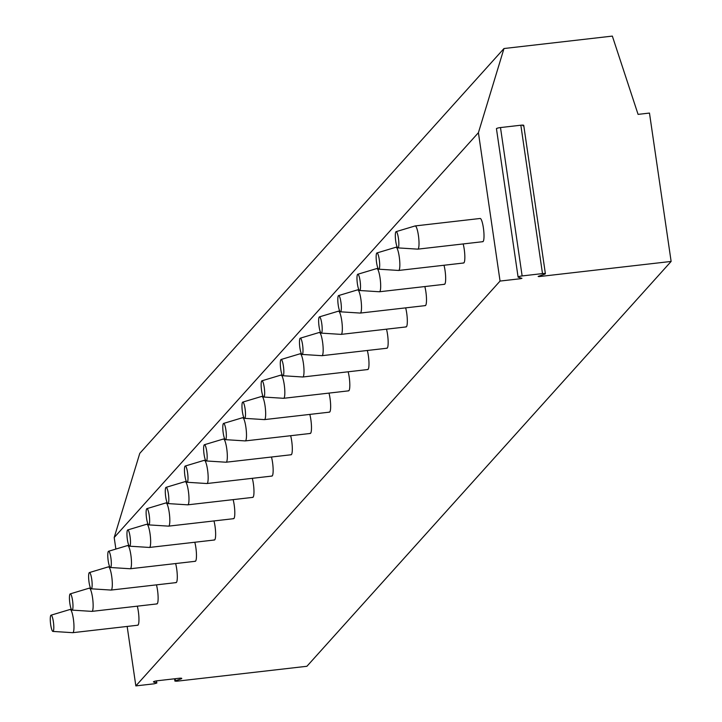 <?xml version="1.0" encoding="UTF-8"?>
<svg xmlns="http://www.w3.org/2000/svg" width="722" height="722" viewBox="0 0 722 722"><rect width="100%" height="100%" fill="white"/><g stroke="black" fill="none" stroke-linecap="round" stroke-linejoin="round"><path stroke-width="1.08" d="M520.58 278.71L500.057 281.066L478.415 132.695L503.983 48.527L612.346 36.1L638.077 114.374L649.475 113.065L671.126 261.436L538.829 276.616L538.134 276.409L544.596 274.216A3.502 0.56 171.7 0 0 545.39 273.728A3.502 0.56 171.7 0 0 542.493 273.593L522.132 275.93A3.502 0.56 171.7 0 0 518.089 277.077A3.502 0.56 171.7 0 0 518.315 277.23L521.934 278.322L520.58 278.71L520.463 277.862M522.945 125.845A3.502 0.56 171.7 0 0 523.739 125.357A3.502 0.56 171.7 0 0 520.851 125.222L500.49 127.559A3.502 0.56 171.7 0 0 496.447 128.706A3.502 0.56 171.7 0 0 496.664 128.859M500.057 281.066L135.844 685.9L154.129 683.806L156.827 683.039L156.385 680.9M671.126 261.436L306.913 666.28L176.854 681.198L174.932 681.108L175.455 680.783L180.978 678.906A3.502 0.56 171.7 0 0 181.773 678.418A3.502 0.56 171.7 0 0 178.885 678.292L157.468 680.747A3.502 0.56 171.7 0 0 153.425 681.893A3.502 0.56 171.7 0 0 153.642 682.046L156.683 682.94M115.881 549.063L114.193 537.529L139.77 453.371L503.983 48.527M135.844 685.9L127.162 626.443M478.415 132.695L114.193 537.529M482.44 241.581A11.687 2.175 -96.5 0 0 482.81 241.69A11.687 2.175 -96.5 0 0 483.144 241.5A11.687 2.175 -96.5 0 0 483.523 228.892A11.687 2.175 -96.5 0 0 480.148 218.477L415.159 225.932A11.687 2.175 -96.5 0 0 415.087 225.95A11.687 2.175 -96.5 0 0 414.825 226.121M463.271 262.889A11.687 2.175 -96.5 0 0 463.641 262.998A11.687 2.175 -96.5 0 0 463.975 262.808A11.687 2.175 -96.5 0 0 463.172 243.946M444.102 284.188A11.687 2.175 -96.5 0 0 444.472 284.306A11.687 2.175 -96.5 0 0 444.806 284.116A11.687 2.175 -96.5 0 0 443.994 265.254M424.933 305.496A11.687 2.175 -96.5 0 0 425.303 305.614A11.687 2.175 -96.5 0 0 425.637 305.415A11.687 2.175 -96.5 0 0 424.825 286.562M405.764 326.804A11.687 2.175 -96.5 0 0 406.134 326.922A11.687 2.175 -96.5 0 0 406.468 326.723A11.687 2.175 -96.5 0 0 405.656 307.87M386.595 348.112A11.687 2.175 -96.5 0 0 386.965 348.23A11.687 2.175 -96.5 0 0 387.299 348.031A11.687 2.175 -96.5 0 0 386.487 329.178M367.426 369.42A11.687 2.175 -96.5 0 0 367.796 369.538A11.687 2.175 -96.5 0 0 368.13 369.339A11.687 2.175 -96.5 0 0 367.317 350.486M348.257 390.728A11.687 2.175 -96.5 0 0 348.627 390.846A11.687 2.175 -96.5 0 0 348.961 390.647A11.687 2.175 -96.5 0 0 348.148 371.785M329.088 412.036A11.687 2.175 -96.5 0 0 329.458 412.154A11.687 2.175 -96.5 0 0 329.792 411.955A11.687 2.175 -96.5 0 0 328.979 393.093M309.918 433.344A11.687 2.175 -96.5 0 0 310.289 433.462A11.687 2.175 -96.5 0 0 310.622 433.263A11.687 2.175 -96.5 0 0 309.81 414.401M290.749 454.652A11.687 2.175 -96.5 0 0 291.119 454.761A11.687 2.175 -96.5 0 0 291.453 454.571A11.687 2.175 -96.5 0 0 290.641 435.709M271.58 475.96A11.687 2.175 -96.5 0 0 271.95 476.069A11.687 2.175 -96.5 0 0 272.284 475.879A11.687 2.175 -96.5 0 0 271.472 457.017M252.411 497.268A11.687 2.175 -96.5 0 0 252.781 497.377A11.687 2.175 -96.5 0 0 253.115 497.187A11.687 2.175 -96.5 0 0 252.303 478.325M233.242 518.577A11.687 2.175 -96.5 0 0 233.612 518.685A11.687 2.175 -96.5 0 0 233.946 518.495A11.687 2.175 -96.5 0 0 233.134 499.633M214.073 539.875A11.687 2.175 -96.5 0 0 214.443 539.993A11.687 2.175 -96.5 0 0 214.777 539.803A11.687 2.175 -96.5 0 0 213.965 520.941M194.904 561.184A11.687 2.175 -96.5 0 0 195.274 561.301A11.687 2.175 -96.5 0 0 195.608 561.102A11.687 2.175 -96.5 0 0 194.796 542.249M175.735 582.492A11.687 2.175 -96.5 0 0 176.105 582.609A11.687 2.175 -96.5 0 0 176.439 582.41A11.687 2.175 -96.5 0 0 175.626 563.557M156.566 603.8A11.687 2.175 -96.5 0 0 156.936 603.917A11.687 2.175 -96.5 0 0 157.27 603.718A11.687 2.175 -96.5 0 0 156.457 584.865M137.397 625.108A11.687 2.175 -96.5 0 0 137.767 625.225A11.687 2.175 -96.5 0 0 138.101 625.026A11.687 2.175 -96.5 0 0 137.288 606.173M482.81 241.69L417.821 249.144A11.687 2.175 83.5 0 0 418.155 248.955A11.687 2.175 -96.5 0 0 418.534 236.347A11.687 2.175 -96.5 0 0 415.159 225.932M417.821 249.144A11.687 2.175 83.5 0 1 417.749 249.144L397.966 247.89A8.177 1.525 83.5 0 1 395.638 240.462A8.177 1.525 83.5 0 1 395.918 231.771A8.177 1.525 -96.5 0 1 396.107 231.645L415.087 225.95M396.107 231.645A8.177 1.525 -96.5 0 1 398.499 238.792A8.177 1.525 -96.5 0 1 398.255 247.754A8.177 1.525 83.5 0 1 397.966 247.89M463.641 262.998L398.652 270.452A11.687 2.175 83.5 0 0 398.986 270.263A11.687 2.175 -96.5 0 0 399.365 257.655A11.687 2.175 -96.5 0 0 395.99 247.24A11.687 2.175 -96.5 0 0 395.918 247.249A11.687 2.175 -96.5 0 0 395.656 247.429M398.652 270.452A11.687 2.175 83.5 0 1 398.58 270.452L378.797 269.198A8.177 1.525 83.5 0 1 376.469 261.77A8.177 1.525 83.5 0 1 376.749 253.079A8.177 1.525 -96.5 0 1 376.938 252.953L395.918 247.249M376.938 252.953A8.177 1.525 -96.5 0 1 379.33 260.1A8.177 1.525 -96.5 0 1 379.086 269.062A8.177 1.525 83.5 0 1 378.797 269.198M444.472 284.306L379.483 291.76A11.687 2.175 83.5 0 0 379.817 291.562A11.687 2.175 -96.5 0 0 380.196 278.963A11.687 2.175 -96.5 0 0 376.821 268.548A11.687 2.175 -96.5 0 0 376.749 268.557A11.687 2.175 -96.5 0 0 376.487 268.737M379.483 291.76A11.687 2.175 83.5 0 1 379.411 291.76L359.628 290.506A8.177 1.525 83.5 0 1 357.3 283.078A8.177 1.525 83.5 0 1 357.58 274.387A8.177 1.525 -96.5 0 1 357.769 274.261L376.749 268.557M357.769 274.261A8.177 1.525 -96.5 0 1 360.161 281.409A8.177 1.525 -96.5 0 1 359.917 290.37A8.177 1.525 83.5 0 1 359.628 290.506M425.303 305.614L360.314 313.068A11.687 2.175 83.5 0 0 360.648 312.87A11.687 2.175 -96.5 0 0 361.027 300.271A11.687 2.175 -96.5 0 0 357.652 289.856A11.687 2.175 -96.5 0 0 357.58 289.865A11.687 2.175 -96.5 0 0 357.318 290.045M360.314 313.068A11.687 2.175 83.5 0 1 360.242 313.068L340.459 311.814A8.177 1.525 83.5 0 1 338.131 304.386A8.177 1.525 83.5 0 1 338.41 295.695A8.177 1.525 -96.5 0 1 338.6 295.569L357.58 289.865M338.6 295.569A8.177 1.525 -96.5 0 1 340.992 302.717A8.177 1.525 -96.5 0 1 340.748 311.678A8.177 1.525 83.5 0 1 340.459 311.814M406.134 326.922L341.145 334.376A11.687 2.175 83.5 0 0 341.479 334.178A11.687 2.175 -96.5 0 0 341.858 321.57A11.687 2.175 -96.5 0 0 338.483 311.164A11.687 2.175 -96.5 0 0 338.41 311.173A11.687 2.175 -96.5 0 0 338.149 311.353M341.145 334.376A11.687 2.175 83.5 0 1 341.073 334.376L321.29 333.122A8.177 1.525 83.5 0 1 318.962 325.694A8.177 1.525 83.5 0 1 319.241 317.003A8.177 1.525 -96.5 0 1 319.431 316.877L338.41 311.173M319.431 316.877A8.177 1.525 -96.5 0 1 321.822 324.025A8.177 1.525 -96.5 0 1 321.579 332.986A8.177 1.525 83.5 0 1 321.29 333.122M386.965 348.23L321.976 355.684A11.687 2.175 83.5 0 0 322.31 355.486A11.687 2.175 -96.5 0 0 322.689 342.878A11.687 2.175 -96.5 0 0 319.314 332.463A11.687 2.175 -96.5 0 0 319.241 332.481A11.687 2.175 -96.5 0 0 318.98 332.661M321.976 355.684A11.687 2.175 83.5 0 1 321.904 355.684L302.121 354.43A8.177 1.525 83.5 0 1 299.792 347.002A8.177 1.525 83.5 0 1 300.072 338.311A8.177 1.525 -96.5 0 1 300.262 338.185L319.241 332.481M300.262 338.185A8.177 1.525 -96.5 0 1 302.653 345.333A8.177 1.525 -96.5 0 1 302.41 354.285A8.177 1.525 83.5 0 1 302.121 354.43M367.796 369.538L302.807 376.992A11.687 2.175 83.5 0 0 303.141 376.794A11.687 2.175 -96.5 0 0 303.52 364.186A11.687 2.175 -96.5 0 0 300.144 353.771A11.687 2.175 -96.5 0 0 300.072 353.789A11.687 2.175 -96.5 0 0 299.81 353.97M302.807 376.992A11.687 2.175 83.5 0 1 302.735 376.992L282.952 375.738A8.177 1.525 83.5 0 1 280.623 368.31A8.177 1.525 83.5 0 1 280.903 359.619A8.177 1.525 -96.5 0 1 281.093 359.493L300.072 353.789M281.093 359.493A8.177 1.525 -96.5 0 1 283.484 366.641A8.177 1.525 -96.5 0 1 283.241 375.593A8.177 1.525 83.5 0 1 282.952 375.738M348.627 390.846L283.638 398.3A11.687 2.175 83.5 0 0 283.972 398.102A11.687 2.175 -96.5 0 0 284.351 385.494A11.687 2.175 -96.5 0 0 280.975 375.079A11.687 2.175 -96.5 0 0 280.903 375.097A11.687 2.175 -96.5 0 0 280.641 375.278M283.638 398.3A11.687 2.175 83.5 0 1 283.565 398.3L263.783 397.046A8.177 1.525 83.5 0 1 261.454 389.618A8.177 1.525 83.5 0 1 261.734 380.927A8.177 1.525 -96.5 0 1 261.924 380.801L280.903 375.097M261.924 380.801A8.177 1.525 -96.5 0 1 264.315 387.949A8.177 1.525 -96.5 0 1 264.072 396.901A8.177 1.525 83.5 0 1 263.783 397.046M329.458 412.154L264.469 419.608A11.687 2.175 83.5 0 0 264.803 419.41A11.687 2.175 -96.5 0 0 265.182 406.802A11.687 2.175 -96.5 0 0 261.806 396.387A11.687 2.175 -96.5 0 0 261.734 396.405A11.687 2.175 -96.5 0 0 261.472 396.586M264.469 419.608A11.687 2.175 83.5 0 1 264.396 419.608L244.614 418.345A8.177 1.525 83.5 0 1 242.285 410.926A8.177 1.525 83.5 0 1 242.565 402.235A8.177 1.525 -96.5 0 1 242.754 402.109L261.734 396.405M242.754 402.109A8.177 1.525 -96.5 0 1 245.146 409.248A8.177 1.525 -96.5 0 1 244.902 418.209A8.177 1.525 83.5 0 1 244.614 418.345M310.289 433.462L245.299 440.907A11.687 2.175 83.5 0 0 245.633 440.718A11.687 2.175 -96.5 0 0 246.012 428.11A11.687 2.175 -96.5 0 0 242.637 417.695A11.687 2.175 -96.5 0 0 242.565 417.713A11.687 2.175 -96.5 0 0 242.303 417.894M245.299 440.907A11.687 2.175 83.5 0 1 245.227 440.916L225.445 439.653A8.177 1.525 83.5 0 1 223.116 432.225A8.177 1.525 83.5 0 1 223.396 423.543A8.177 1.525 -96.5 0 1 223.585 423.417L242.565 417.713M223.585 423.417A8.177 1.525 -96.5 0 1 225.977 430.556A8.177 1.525 -96.5 0 1 225.733 439.517A8.177 1.525 83.5 0 1 225.445 439.653M291.119 454.761L226.13 462.215A11.687 2.175 83.5 0 0 226.464 462.026A11.687 2.175 -96.5 0 0 226.843 449.418A11.687 2.175 -96.5 0 0 223.468 439.003A11.687 2.175 -96.5 0 0 223.396 439.021A11.687 2.175 -96.5 0 0 223.134 439.202M226.13 462.215A11.687 2.175 83.5 0 1 226.058 462.224L206.275 460.961A8.177 1.525 83.5 0 1 203.947 453.533A8.177 1.525 83.5 0 1 204.227 444.851A8.177 1.525 -96.5 0 1 204.416 444.725L223.396 439.021M204.416 444.725A8.177 1.525 -96.5 0 1 206.808 451.864A8.177 1.525 -96.5 0 1 206.564 460.826A8.177 1.525 83.5 0 1 206.275 460.961M271.95 476.069L206.961 483.523A11.687 2.175 83.5 0 0 207.295 483.334A11.687 2.175 -96.5 0 0 207.674 470.726A11.687 2.175 -96.5 0 0 204.299 460.311A11.687 2.175 -96.5 0 0 204.227 460.329A11.687 2.175 -96.5 0 0 203.965 460.51M206.961 483.523A11.687 2.175 83.5 0 1 206.889 483.532L187.106 482.269A8.177 1.525 83.5 0 1 184.778 474.841A8.177 1.525 83.5 0 1 185.058 466.159A8.177 1.525 -96.5 0 1 185.247 466.033L204.227 460.329M185.247 466.033A8.177 1.525 -96.5 0 1 187.639 473.172A8.177 1.525 -96.5 0 1 187.395 482.134A8.177 1.525 83.5 0 1 187.106 482.269M252.781 497.377L187.792 504.831A11.687 2.175 83.5 0 0 188.126 504.642A11.687 2.175 -96.5 0 0 188.505 492.034A11.687 2.175 -96.5 0 0 185.13 481.619A11.687 2.175 -96.5 0 0 185.058 481.637A11.687 2.175 -96.5 0 0 184.796 481.809M187.792 504.831A11.687 2.175 83.5 0 1 187.72 504.831L167.937 503.577A8.177 1.525 83.5 0 1 165.609 496.149A8.177 1.525 83.5 0 1 165.889 487.458A8.177 1.525 -96.5 0 1 166.078 487.341L185.058 481.637M166.078 487.341A8.177 1.525 -96.5 0 1 168.47 494.48A8.177 1.525 -96.5 0 1 168.226 503.442A8.177 1.525 83.5 0 1 167.937 503.577M233.612 518.685L168.623 526.139A11.687 2.175 83.5 0 0 168.957 525.95A11.687 2.175 -96.5 0 0 169.336 513.342A11.687 2.175 -96.5 0 0 165.961 502.927A11.687 2.175 -96.5 0 0 165.889 502.936A11.687 2.175 -96.5 0 0 165.627 503.117M168.623 526.139A11.687 2.175 83.5 0 1 168.551 526.139L148.768 524.885A8.177 1.525 83.5 0 1 146.44 517.457A8.177 1.525 83.5 0 1 146.719 508.766A8.177 1.525 -96.5 0 1 146.909 508.64L165.889 502.936M146.909 508.64A8.177 1.525 -96.5 0 1 149.301 515.788A8.177 1.525 -96.5 0 1 149.057 524.75A8.177 1.525 83.5 0 1 148.768 524.885M214.443 539.993L149.454 547.447A11.687 2.175 83.5 0 0 149.788 547.258A11.687 2.175 -96.5 0 0 150.167 534.65A11.687 2.175 -96.5 0 0 146.792 524.235A11.687 2.175 -96.5 0 0 146.719 524.244A11.687 2.175 -96.5 0 0 146.458 524.425M149.454 547.447A11.687 2.175 83.5 0 1 149.382 547.447L129.599 546.193A8.177 1.525 83.5 0 1 127.271 538.765A8.177 1.525 83.5 0 1 127.55 530.074A8.177 1.525 -96.5 0 1 127.74 529.948L146.719 524.244M127.74 529.948A8.177 1.525 -96.5 0 1 130.131 537.096A8.177 1.525 -96.5 0 1 129.888 546.058A8.177 1.525 83.5 0 1 129.599 546.193M195.274 561.301L130.285 568.755A11.687 2.175 83.5 0 0 130.619 568.557A11.687 2.175 -96.5 0 0 130.998 555.958A11.687 2.175 -96.5 0 0 127.623 545.543A11.687 2.175 -96.5 0 0 127.55 545.552A11.687 2.175 -96.5 0 0 127.289 545.733M130.285 568.755A11.687 2.175 83.5 0 1 130.213 568.755L110.43 567.501A8.177 1.525 83.5 0 1 108.101 560.073A8.177 1.525 83.5 0 1 108.381 551.382A8.177 1.525 -96.5 0 1 108.571 551.256L127.55 545.552M108.571 551.256A8.177 1.525 -96.5 0 1 110.962 558.404A8.177 1.525 -96.5 0 1 110.719 567.366A8.177 1.525 83.5 0 1 110.43 567.501M176.105 582.609L111.116 590.064A11.687 2.175 83.5 0 0 111.45 589.865A11.687 2.175 -96.5 0 0 111.829 577.266A11.687 2.175 -96.5 0 0 108.453 566.851A11.687 2.175 -96.5 0 0 108.381 566.86A11.687 2.175 -96.5 0 0 108.119 567.041M111.116 590.064A11.687 2.175 83.5 0 1 111.044 590.064L91.261 588.809A8.177 1.525 83.5 0 1 88.932 581.381A8.177 1.525 83.5 0 1 89.212 572.69A8.177 1.525 -96.5 0 1 89.402 572.564L108.381 566.86M89.402 572.564A8.177 1.525 -96.5 0 1 91.793 579.712A8.177 1.525 -96.5 0 1 91.541 588.674A8.177 1.525 83.5 0 1 91.261 588.809M156.936 603.917L91.947 611.372A11.687 2.175 83.5 0 0 92.281 611.173A11.687 2.175 -96.5 0 0 92.66 598.565A11.687 2.175 -96.5 0 0 89.284 588.159A11.687 2.175 -96.5 0 0 89.212 588.168A11.687 2.175 -96.5 0 0 88.95 588.349M91.947 611.372A11.687 2.175 83.5 0 1 91.874 611.372L72.092 610.117A8.177 1.525 83.5 0 1 69.763 602.689A8.177 1.525 83.5 0 1 70.043 593.998A8.177 1.525 -96.5 0 1 70.233 593.872L89.212 588.168M70.233 593.872A8.177 1.525 -96.5 0 1 72.624 601.02A8.177 1.525 -96.5 0 1 72.371 609.982A8.177 1.525 83.5 0 1 72.092 610.117M137.767 625.225L72.778 632.68A11.687 2.175 83.5 0 0 73.112 632.481A11.687 2.175 -96.5 0 0 73.491 619.873A11.687 2.175 -96.5 0 0 70.115 609.458A11.687 2.175 -96.5 0 0 70.043 609.476A11.687 2.175 -96.5 0 0 69.781 609.657M72.778 632.68A11.687 2.175 83.5 0 1 72.705 632.68L52.923 631.425A8.177 1.525 83.5 0 1 50.594 623.998A8.177 1.525 83.5 0 1 50.874 615.306A8.177 1.525 -96.5 0 1 51.063 615.18L70.043 609.476M51.063 615.18A8.177 1.525 -96.5 0 1 53.455 622.328A8.177 1.525 -96.5 0 1 53.202 631.281A8.177 1.525 83.5 0 1 52.923 631.425M180.978 678.906L180.879 678.184M175.455 680.783L175.157 678.716M522.132 275.93L500.49 127.559M542.493 273.593L520.851 125.222M156.512 680.873L156.827 683.039M174.589 678.779L174.932 681.108M397.235 247.095L395.99 247.24M378.066 268.403L376.821 268.548M358.897 289.712L357.652 289.856M339.728 311.02L338.483 311.164M320.559 332.328L319.314 332.463M301.39 353.636L300.144 353.771M282.221 374.935L280.975 375.079M263.052 396.243L261.806 396.387M243.883 417.551L242.637 417.695M224.713 438.859L223.468 439.003M205.544 460.167L204.299 460.311M186.375 481.475L185.13 481.619M167.206 502.783L165.961 502.927M148.037 524.091L146.792 524.235M128.868 545.399L127.623 545.543M109.699 566.707L108.453 566.851M90.53 588.015L89.284 588.159M71.361 609.323L70.115 609.458M496.447 128.706L518.089 277.077M523.739 125.357L545.39 273.728"/></g></svg>
